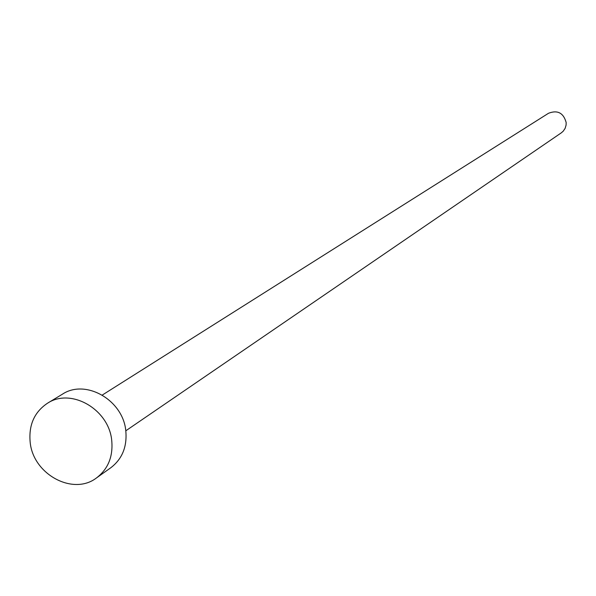 <?xml version="1.0" encoding="UTF-8"?>
<svg xmlns="http://www.w3.org/2000/svg" width="596" height="596" viewBox="0 0 596 596"><rect width="100%" height="100%" fill="white"/><g stroke="black" fill="none" stroke-linecap="round" stroke-linejoin="round"><path stroke-width="0.89" d="M102.289 395.051L548.499 113.277C557.565 109.798 563.451 112.867 566.155 122.471L566.096 125.056L565.135 128.334L563.257 131.15L561.35 132.811L125.801 430.804M47.471 403.246L62.394 394.202C85.697 378.616 123.201 400.184 125.816 430.975C127.209 446.739 122.195 459.009 110.767 467.771L96.545 477.888C73.144 496.058 33.078 474.327 30.165 442.225C28.586 425.037 34.352 412.052 47.471 403.246C71.043 387.475 109.046 409.392 111.743 440.608C113.173 456.588 108.107 469.022 96.545 477.888"/></g></svg>
